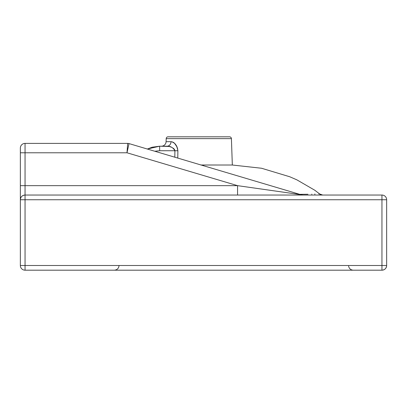 <?xml version="1.0" encoding="UTF-8"?>
<svg xmlns="http://www.w3.org/2000/svg" width="407" height="407" viewBox="0 0 407 407"><rect width="100%" height="100%" fill="white"/><g stroke="black" fill="none" stroke-linecap="round" stroke-linejoin="round"><path stroke-width="0.61" d="M177.442 147.868L177.879 150.738C176.831 145.06 174.552 142.038 171.052 141.677L166.087 141.677L166.193 138.629L231.41 138.629A1.877 1.877 0 0 0 229.533 136.813L168.071 136.813A1.877 1.877 0 0 0 166.193 138.629L166.087 141.677A4.696 4.696 0 0 1 161.396 146.205A4.696 4.696 0 0 0 166.087 141.677L171.052 141.677A4.696 3.984 -90 0 1 167.068 146.205L169.261 146.484L159.646 146.205L167.068 146.205A4.696 3.984 90 0 0 171.052 141.677L172.1 141.855L174.298 143.157L173.204 142.364M232.326 165.018L231.41 138.629L232.336 165.018L231.797 165.018M174.613 143.442L177.147 147.069M176.048 145.09L175.371 144.226M176.724 146.189L176.338 145.533M159.646 150.738L154.792 151.246L159.646 150.738L174.908 150.738L159.646 150.738L159.646 146.205L159.646 150.738M167.068 146.205C170.447 146.021 173.056 147.532 174.908 150.738L174.827 157.204L174.908 150.738L177.879 150.738L177.783 158.079L177.879 150.738L174.908 150.738L174.807 150.066M232.031 165.018L203.505 165.003L203.393 165.695L203.505 165.003L200.824 165.008M231.802 165.018L232.26 165.018M318.813 194.017L319.76 194.012M315.104 194.114L314.586 194.134M311.904 194.205L311.65 194.21M307.977 194.261L300.346 194.327M20.35 148.173L20.35 199.745L386.65 199.745L386.65 265.491L386.65 199.745L381.954 199.745L381.954 270.187L25.046 270.187L381.954 270.187L381.954 265.491L25.046 265.491L25.046 270.187L25.046 265.491L20.35 265.491L25.046 265.491L25.046 199.745L25.046 265.491L381.954 265.491L381.954 199.745L20.35 199.745L20.35 265.491A4.696 4.696 0 0 0 25.046 270.187A4.696 4.696 0 0 1 20.35 265.491L20.35 148.443M129.019 143.585L127.676 143.391L126.994 152.783L25.046 152.783L25.046 185.653L237.566 185.653L126.994 152.783L127.676 143.391L25.046 143.391L127.676 143.391A4.696 4.696 0 0 1 129.019 143.585L300.809 194.658L129.019 143.585L126.994 152.783L237.566 185.653L237.566 195.045L237.566 185.653L300.809 194.658A9.392 9.392 0 0 0 303.485 195.045A9.392 9.392 0 0 1 300.809 194.658L237.566 185.653L25.046 185.653L25.046 152.783L126.994 152.783L129.019 143.585L144.811 148.28M25.046 195.045L381.954 195.045L25.046 195.045L25.046 185.653L20.35 185.653L25.046 185.653L25.046 195.045C22.192 195.324 20.63 196.891 20.35 199.745A4.696 4.696 0 0 1 25.046 195.045L25.046 199.745L25.046 195.045M230.214 165.018L201.073 165.008M229.533 136.813A1.877 1.877 0 0 1 231.41 138.629L166.193 138.629A1.877 1.877 0 0 1 168.071 136.813L229.385 136.813M381.954 265.491L386.65 265.491L381.954 265.491M381.954 270.187C384.808 269.907 386.37 268.34 386.65 265.491A4.696 4.696 0 0 1 381.954 270.187M25.046 143.391L25.046 152.783L25.046 143.391A4.696 4.696 0 0 0 20.35 148.087A4.696 4.696 0 0 1 25.046 143.391M302.813 195.024L303.485 195.045L302.813 195.024M20.35 152.783L25.046 152.783L20.35 152.783M381.954 199.745L381.954 195.045L381.954 199.745M386.65 199.745A4.696 4.696 0 0 0 381.954 195.045A4.696 4.696 0 0 1 386.65 199.745M174.104 148.957L174.511 149.466L174.104 148.957M173.636 148.514L173.107 148.123M171.5 147.237L169.256 146.484M159.646 146.205L147.344 149.033L152.126 147.227L159.646 146.205L152.126 147.227M321.042 195.045L314.82 190.257L296.891 179.858L289.748 176.76L261.579 168.254L232.336 165.018M119.037 265.634C118.696 268.411 117.13 269.927 114.347 270.187M348.606 266.132C349.15 268.635 350.702 269.989 353.261 270.187M319.77 194.012L322.71 195.045"/></g></svg>

